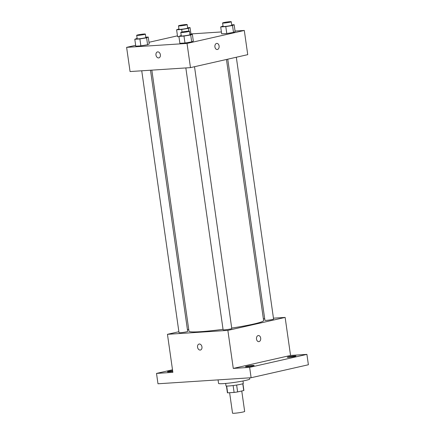 <?xml version="1.0" encoding="UTF-8"?>
<svg xmlns="http://www.w3.org/2000/svg" width="435" height="435" viewBox="0 0 435 435"><rect width="100%" height="100%" fill="white"/><g stroke="black" fill="none" stroke-linecap="round" stroke-linejoin="round"><path stroke-width="0.65" d="M229.615 392.718L232.529 413.163A6.128 0.484 -8.1 0 0 238.663 412.782A6.128 0.484 -8.1 0 0 244.666 411.434L241.757 390.983M242.773 383.741L243.741 390.538A8.325 0.658 -8.1 0 0 243.883 390.385L242.931 383.681M243.741 390.538L237.619 391.924A8.325 0.658 -8.1 0 1 234.101 392.424L227.641 392.849A8.325 0.658 -8.1 0 1 227.402 392.729L226.45 386.024M226.673 386.041L227.641 392.849M233.122 385.546L234.101 392.424M242.986 380.973L243.328 383.409A8.76 0.691 171.9 0 1 238.13 384.79A8.76 0.691 171.9 0 1 228.696 385.992A8.76 0.691 171.9 0 1 225.988 385.878L225.645 383.442M236.64 385.04L237.619 391.924M218.06 379.875L218.56 383.404A15.763 1.245 -8.1 0 0 234.345 382.419A15.763 1.245 -8.1 0 0 249.777 378.961L249.614 377.83M273.457 318.175L285.137 317.419L290.547 355.449L306.909 354.389L308.388 364.758L251.115 377.732L157.981 383.779L156.508 373.409L172.505 369.783M306.909 354.389L249.641 367.357L251.115 377.732M249.641 367.357L233.28 368.418L227.864 330.388L167.453 334.314L172.869 372.344L156.508 373.409M200.432 350.034A3.067 2.191 77.2 0 1 197.55 347.184A3.067 2.191 77.2 0 1 199.072 344.052A3.067 2.191 77.2 0 1 201.889 346.559A3.067 2.191 77.2 0 1 200.426 350.034A3.067 2.191 77.2 0 1 197.55 347.184A3.067 2.191 77.2 0 1 199.078 344.052M172.728 371.376A4.377 0.348 171.9 0 1 168.807 371.843A4.377 0.348 171.9 0 1 167.453 371.784A4.377 0.348 171.9 0 1 172.635 370.702M263.365 318.833L264.692 318.746M288.644 357.304A4.377 0.348 171.9 0 1 287.29 357.244A4.377 0.348 171.9 0 1 289.889 356.553A4.377 0.348 171.9 0 1 294.609 355.955A4.377 0.348 171.9 0 1 295.963 356.009A4.377 0.348 171.9 0 1 293.364 356.705A4.377 0.348 171.9 0 1 288.644 357.304M246.835 366.77A4.377 0.348 171.9 0 1 245.487 366.716A4.377 0.348 171.9 0 1 248.086 366.02A4.377 0.348 171.9 0 1 252.8 365.422A4.377 0.348 171.9 0 1 254.154 365.482A4.377 0.348 171.9 0 1 251.555 366.172A4.377 0.348 171.9 0 1 246.835 366.77M290.547 355.449L233.28 368.418M151.826 70.138L188.975 331.176A37.693 2.98 -8.1 0 0 223.041 329.322M231.708 328.077A37.693 2.98 -8.1 0 0 263.615 320.557L226.456 59.481M285.137 317.419L227.864 330.388M167.453 334.314L178.877 331.726M187.447 329.784L188.736 329.491M227.75 59.187L264.915 320.318A4.377 0.348 -8.1 0 0 269.298 320.04A4.377 0.348 -8.1 0 0 273.582 319.083L236.319 57.246M141.739 70.796L179.008 332.65A4.377 0.348 -8.1 0 0 183.391 332.378A4.377 0.348 -8.1 0 0 187.675 331.416L150.505 70.225M185.837 67.931L223.106 329.784A4.377 0.348 -8.1 0 0 227.489 329.512A4.377 0.348 -8.1 0 0 231.779 328.55L194.51 66.713M258.39 335.537A3.067 2.126 -93.7 0 1 260.701 338.289A3.067 2.126 -93.7 0 1 259.021 341.622A3.067 2.126 -93.7 0 1 258.792 341.654A3.067 2.126 -93.7 0 1 256.471 338.734A3.067 2.126 -93.7 0 1 258.395 335.537A3.067 2.126 -93.7 0 1 260.701 338.289A3.067 2.126 -93.7 0 1 259.021 341.622A3.067 2.126 -93.7 0 1 258.787 341.654M235.047 31.059L244.296 30.461L247.738 54.658L190.47 67.632L130.06 71.552L126.612 47.355L135.655 45.305M244.296 30.461L187.028 43.429L190.47 67.632M187.028 43.429L126.612 47.355M158.851 57.888A3.067 2.191 77.2 0 1 155.975 55.044A3.067 2.191 77.2 0 1 157.497 51.912A3.067 2.191 77.2 0 1 160.314 54.413A3.067 2.191 77.2 0 1 158.851 57.888A3.067 2.191 77.2 0 1 155.969 55.044A3.067 2.191 77.2 0 1 157.497 51.912M231.714 24.871L234.144 24.713L235.128 31.63L233.497 32.407L226.776 33.522L221.687 33.848L226.776 33.522L233.497 32.407L232.513 25.496L225.792 26.606L220.703 26.937L223.03 26.04M145.807 37.203L148.237 37.046L149.221 43.962L147.59 44.74L140.869 45.854L135.78 46.186L140.869 45.854L147.59 44.74L146.606 37.829L139.885 38.938L134.796 39.27L137.123 38.372M190.949 33.925L221.415 31.945M148.982 42.287L177.464 35.839M189.905 34.338L192.335 34.18L193.319 41.097L191.688 41.88L184.967 42.989L179.883 43.321L184.967 42.989L191.688 41.88L190.704 34.963L183.983 36.072L178.899 36.404L181.226 35.507M178.932 36.627L177.589 36.714L178.932 36.627M216.815 43.397A3.067 2.126 -93.7 0 1 219.12 46.148A3.067 2.126 -93.7 0 1 217.44 49.476A3.067 2.126 -93.7 0 1 217.212 49.514A3.067 2.126 -93.7 0 1 214.89 46.589A3.067 2.126 -93.7 0 1 216.815 43.397A3.067 2.126 -93.7 0 1 219.12 46.148A3.067 2.126 -93.7 0 1 217.446 49.476A3.067 2.126 -93.7 0 1 217.212 49.514M187.61 27.737L190.041 27.579L188.409 28.357L181.689 29.471L176.605 29.797L178.932 28.906M178.497 25.85L178.986 29.308A4.377 0.348 -8.1 0 0 183.374 29.031A4.377 0.348 -8.1 0 0 187.659 28.074L187.17 24.616A4.377 0.348 -8.1 0 0 184.413 24.681A4.377 0.348 -8.1 0 0 179.688 25.437A4.377 0.348 -8.1 0 0 178.497 25.85A4.377 0.348 -8.1 0 0 182.879 25.573A4.377 0.348 -8.1 0 0 187.17 24.616M188.409 28.357L188.806 31.13M181.689 29.471L182.053 32.021M176.605 29.797L177.589 36.714M190.041 27.579L190.998 34.267M234.144 24.713L232.513 25.496M222.595 22.984L223.09 26.443A4.377 0.348 -8.1 0 0 227.472 26.165A4.377 0.348 -8.1 0 0 231.757 25.208L231.268 21.75A4.377 0.348 -8.1 0 0 228.516 21.815A4.377 0.348 -8.1 0 0 223.786 22.571A4.377 0.348 -8.1 0 0 222.595 22.984A4.377 0.348 -8.1 0 0 226.983 22.712A4.377 0.348 -8.1 0 0 231.268 21.75M225.792 26.606L226.776 33.522M220.703 26.937L221.687 33.848M235.128 31.63L233.497 32.407M148.237 37.046L146.606 37.829M136.688 35.317L137.183 38.775A4.377 0.348 -8.1 0 0 141.565 38.503A4.377 0.348 -8.1 0 0 145.85 37.541L145.361 34.082A4.377 0.348 -8.1 0 0 142.609 34.153A4.377 0.348 -8.1 0 0 137.879 34.903A4.377 0.348 -8.1 0 0 136.688 35.317A4.377 0.348 -8.1 0 0 141.076 35.045A4.377 0.348 -8.1 0 0 145.361 34.082M139.885 38.938L140.869 45.854M134.796 39.27L135.78 46.186M149.221 43.962L147.59 44.74M192.335 34.18L190.704 34.963M180.791 32.451L181.281 35.909A4.377 0.348 -8.1 0 0 185.669 35.637A4.377 0.348 -8.1 0 0 189.954 34.675L189.459 31.217A4.377 0.348 -8.1 0 0 186.707 31.287A4.377 0.348 -8.1 0 0 181.977 32.038A4.377 0.348 -8.1 0 0 180.791 32.451A4.377 0.348 -8.1 0 0 185.174 32.179A4.377 0.348 -8.1 0 0 189.459 31.217M183.983 36.072L184.967 42.989M178.899 36.404L179.883 43.321M193.319 41.097L191.688 41.88"/></g></svg>
